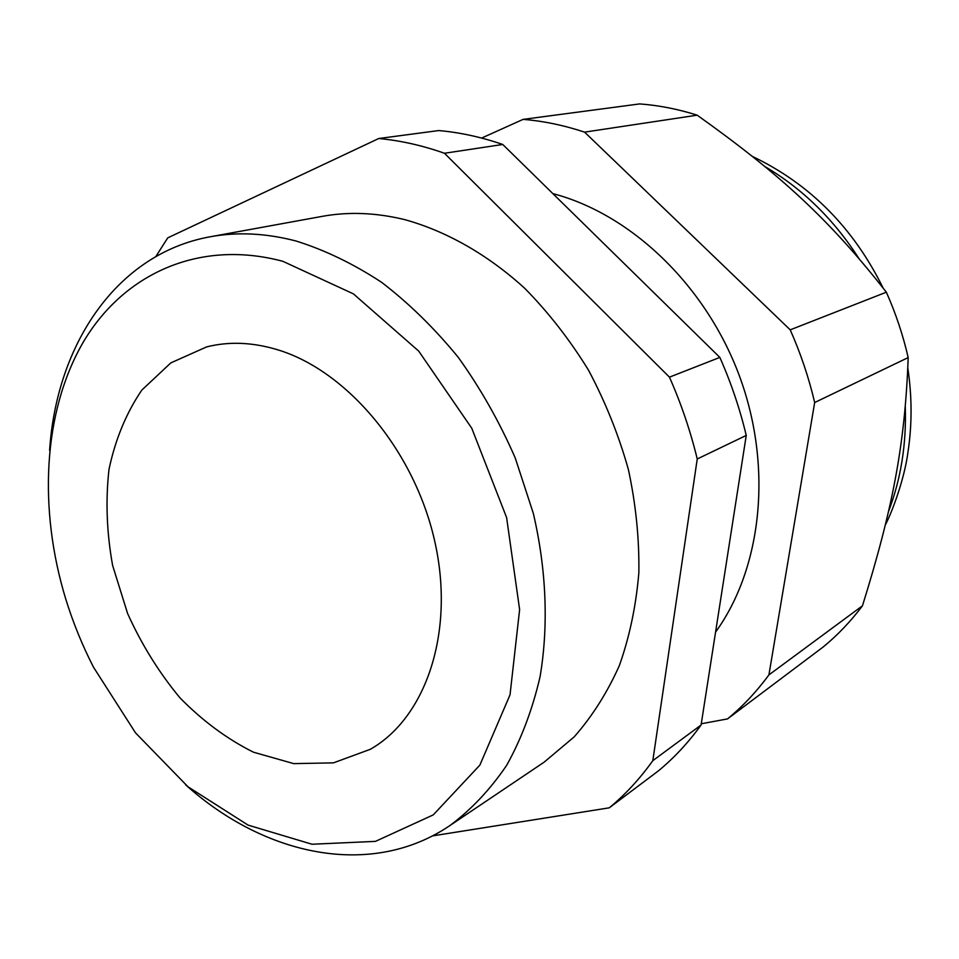 <?xml version="1.0" encoding="UTF-8"?>
<svg xmlns="http://www.w3.org/2000/svg" width="959" height="959" viewBox="0 0 959 959"><rect width="100%" height="100%" fill="white"/><g stroke="black" fill="none" stroke-linecap="round" stroke-linejoin="round"><path stroke-width="1.44" d="M277.151 349.627C346.954 370.414 414.6 450.73 434.787 541.463C455.225 632.221 425.892 717.847 370.258 749.327L333.468 762.861L293.73 763.628L253.452 752.192C227.043 738.993 202.553 720.868 179.968 697.84C159.014 672.571 141.56 644.46 127.607 613.52L112.623 565.462C106.677 532.569 105.478 500.55 109.002 469.395C115.296 439.474 126.24 413.029 141.824 390.097L170.822 362.898L206.605 346.918C228.781 341.308 252.301 342.207 277.151 349.627M697.181 115.176C677.965 109.086 658.785 105.334 639.641 103.92L523.135 119.372C543.501 121.038 563.988 125.305 584.582 132.138L697.181 115.176C780.71 174.718 829.775 219.935 886.344 292.195C895.766 313.353 903.042 335.147 908.185 357.587C904.996 444.94 892.625 508.917 862.465 605.8C850.741 621.384 837.675 635.086 823.254 646.929L727.533 718.902L701.269 723.769M584.582 132.138L790.216 329.848C800.669 353.403 808.821 377.63 814.671 402.528L768.914 674.896L862.465 605.8M768.914 674.896C756.567 691.679 742.781 706.351 727.533 718.902M814.671 402.528L908.185 357.587M790.216 329.848L886.344 292.195M481.634 138.06L523.135 119.372M552.875 193.634C630.878 214.001 705.872 285.219 739.509 376.18C773.074 467.177 761.854 568.172 715.558 632.137M185.59 784.786C264.516 855.848 370.989 878.935 449.795 825.639C471.277 809.624 490.229 789.521 506.664 765.33C521.348 738.981 532.473 709.456 540.061 676.766C548.644 625.963 546.498 569.862 533.324 513.365L515.235 457.958C499.555 422.044 480.627 388.575 458.438 357.575C434.727 328.493 409.109 303.404 381.586 282.306C353.427 263.797 324.873 250.023 295.959 240.985C266.015 233.193 237.46 231.778 210.309 236.753C116.674 253.584 56.533 344.425 49.604 450.406M282.905 261.327L353.415 293.874L418.711 351.102L471.756 428.229L506.604 517.548L519.622 609.6L510.032 694.819L479.872 765.114L433.264 814.886L375.472 841.367L312.035 844.244L248.069 825.112L188.012 786.8L135.519 732.856L93.491 667.188C82.246 645.239 72.992 622.475 65.715 598.907C38.372 509.277 42.975 412.67 82.522 343.43C122.272 274.789 198.153 238.599 282.905 261.327M210.309 236.753L322.14 216.374C348.525 211.555 376.084 212.646 404.818 219.647C446.343 231.191 487.472 254.447 524.609 288.18C548.476 312.43 569.766 339.738 588.478 370.126C605.381 401.857 618.687 435.002 628.409 469.586C635.877 504.434 639.365 538.814 638.85 572.739C636.069 605.86 629.572 636.824 619.346 665.606C607.203 692.746 592.123 716.517 574.129 736.932L544.101 762.189L449.795 825.639M746.246 435.422L697.241 458.977C690.456 430.999 681.19 403.727 669.454 377.151L719.849 357.407C731.058 382.725 739.857 408.726 746.246 435.422L701.077 725.016C688.358 742.602 674.117 757.91 658.365 770.904L609.277 807.826C625.352 794.531 639.857 778.804 652.815 760.667L701.077 725.016M502.756 144.473L444.461 153.26C422.32 145.444 400.418 140.529 378.745 138.516L438.743 130.556C459.9 132.426 481.238 137.065 502.756 144.473L719.849 357.407M378.745 138.516L167.753 237.856L155.802 256.592M432.437 835.912L609.277 807.826M652.815 760.667L697.241 458.977M669.454 377.151L444.461 153.26M888.442 511.71C900.897 479.2 906.507 444.221 905.284 406.784M858.796 258.283C833.587 219.132 802.299 188.563 764.934 166.578M885.313 525.005C892.349 511.603 904.433 478.673 907.861 452.876C912.141 424.981 912.117 396.726 907.813 368.112M883.071 287.964C853.39 227.762 809.864 183.936 752.515 156.485"/></g></svg>
